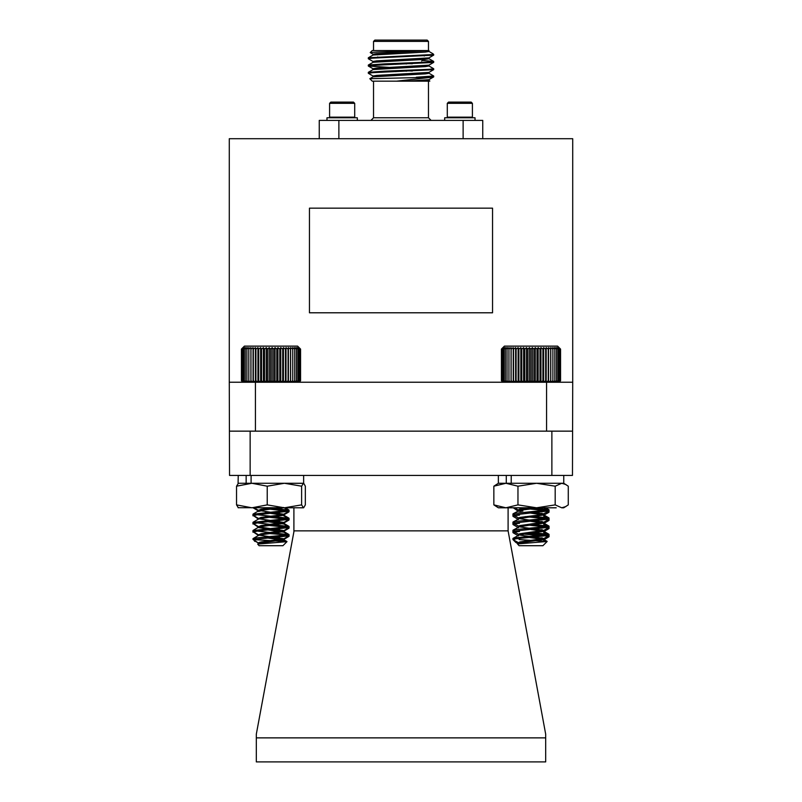 <?xml version="1.0" encoding="UTF-8"?>
<svg xmlns="http://www.w3.org/2000/svg" width="802" height="802" viewBox="0 0 802 802"><rect width="100%" height="100%" fill="white"/><g stroke="black" fill="none" stroke-linecap="round" stroke-linejoin="round"><path stroke-width="1.2" d="M274.344 538.072L279.507 537.671M287.166 536.869L288.65 536.007M258.585 534.964L258.445 535.465L253.352 531.927M253.412 531.906L256.339 531.375M274.344 529.891L279.507 529.49M287.166 528.698L288.65 527.836M258.455 527.295L253.352 523.746M253.412 523.726L256.339 523.205M274.344 521.721L279.507 521.32M287.166 520.528L288.65 519.666M258.455 519.125L253.352 515.576M253.412 515.556L256.339 515.024M274.344 513.541L279.507 513.15M287.166 512.348L288.65 511.486M253.091 507.816L258.455 510.944L258.585 510.443M268.56 537.48L274.344 537.049M288.79 535.465L267.657 532.959M268.56 529.31L274.344 528.869M288.79 527.285L267.657 524.789M253.211 523.205L253.412 522.703M268.56 521.13L274.344 520.698M288.79 519.115L267.657 516.608M268.56 512.959L274.344 512.528M288.79 510.934L267.657 508.438M254.545 540.789L258.585 543.144M277.522 540.678L283.707 539.245L270.996 537.3M268.6 533.47L283.738 531.155L270.996 529.13M268.6 525.29L283.738 522.984L270.996 520.949M268.6 517.12L283.537 515.034L288.91 511.897M283.738 514.814L270.996 512.779M268.6 508.939L279.106 507.796M282.344 540.979L283.567 540.147L265.412 537.711M283.738 531.265L283.738 532.177L265.412 529.541M283.738 522.984L283.738 524.007L265.412 521.37M283.738 514.914L283.738 515.836L288.931 518.754M258.585 511.465L260.65 510.934M274.344 509.35L283.657 507.796M501.44 349.091L504.398 346.133L557.601 346.133L560.558 349.091L559.034 347.617L560.377 349.091L558.713 347.617L559.886 349.091L558.092 347.617L559.074 349.091L557.169 347.617L557.951 349.091L555.966 347.617L556.538 349.091L554.483 347.617L554.834 349.091L552.748 347.617L552.879 349.091L550.773 347.617L550.683 349.091L548.578 347.617L548.267 349.091L546.192 347.617L545.671 349.091L543.636 347.617L542.904 349.091L540.949 347.617L540.017 349.091L538.152 347.617L537.019 349.091L535.275 347.617L533.962 349.091L532.348 347.617L530.874 349.091L529.41 347.617L527.786 349.091L526.493 347.617L524.729 349.091L523.616 347.617L521.741 349.091L520.829 347.617L518.864 349.091L518.142 347.617L516.107 349.091L515.606 347.617L513.521 349.091L513.24 347.617L511.125 349.091L511.064 347.617L508.949 349.091L509.1 347.617L507.014 349.091L507.385 347.617L505.34 349.091L505.922 347.617L503.947 349.091L504.739 347.617L502.854 349.091L503.846 347.617L502.062 349.091L503.245 347.617L501.591 349.091L502.954 347.617L501.44 349.091L501.44 380.75L502.954 382.233L501.591 380.75L503.245 382.233L502.062 380.75L503.846 382.233L502.854 380.75L504.739 382.233L503.947 380.75L505.922 382.233L505.34 380.75L507.385 382.233L507.014 380.75L509.1 382.233L508.949 380.75L511.064 382.233L511.125 380.75L513.24 382.233L513.521 380.75L515.606 382.233L516.107 380.75L518.142 382.233L518.864 380.75L520.829 382.233L521.741 380.75L523.616 382.233L524.729 380.75L526.493 382.233L527.786 380.75L529.41 382.233L530.874 380.75L532.348 382.233L533.962 380.75L535.275 382.233L537.019 380.75L538.152 382.233L540.017 380.75L540.949 382.233L542.904 380.75L543.636 382.233L545.671 380.75L546.192 382.233L548.267 380.75L548.578 382.233L550.683 380.75L550.773 382.233L552.879 380.75L552.748 382.233L554.834 380.75L554.483 382.233L556.538 380.75L555.966 382.233L557.951 380.75L557.169 382.233L559.074 380.75L558.092 382.233L559.886 380.75L558.713 382.233L560.377 380.75L559.034 382.233L560.558 380.75L559.084 382.233M501.44 380.75L502.924 382.233M519.195 543.084L512.979 539.586L514.884 538.904L549.049 535.415L525.22 532.959M518.473 542.814L519.626 541.972L543.736 538.483L520.348 535.155L512.949 531.335L549.049 527.245L525.22 524.789M518.473 534.643L519.626 533.791L543.736 530.312L520.348 526.984L512.949 523.155L549.049 519.074L525.22 516.618M518.473 526.473L519.626 525.621L543.736 522.132L520.348 518.804L512.949 514.984L549.049 510.894L517.982 507.796M514.272 539.004L512.949 538.483L514.884 537.881L549.049 534.393L531.004 532.358M514.272 530.824L512.949 530.312L514.884 529.701L549.049 526.222L531.004 524.187M514.272 522.653L512.949 522.132L514.884 521.531L549.049 518.052L531.004 516.017M514.272 514.483L512.949 513.962L514.884 513.36L549.049 509.871L531.004 507.836M547.154 541.48L542.914 545.711L519.084 545.711L517.49 543.926L547.154 541.48L519.105 539.586M520.127 541.871L522.794 542.473M518.473 518.293L519.626 517.44L541.651 514.724L548.899 511.075M543.736 513.962L531.004 511.927M519.195 510.393L518.262 509.871L519.626 509.27L531.455 507.796M517.48 543.926L519.626 542.984L543.736 539.505L525.24 536.859M513.1 538.312L519.626 534.814L543.736 531.335L525.24 528.678M513.1 530.132L519.626 526.643L543.736 523.155L525.24 520.508M513.1 521.962L519.626 518.463L543.736 514.984L525.24 512.328M513.1 513.791L519.626 510.293L540.187 507.796M529.41 347.617L529.41 382.233M530.874 349.091L530.874 380.75M527.786 380.75L527.786 349.091M526.493 347.617L526.493 382.233M524.729 349.091L524.729 380.75M532.348 347.617L532.348 382.233M533.962 349.091L533.962 380.75M535.275 347.617L535.275 382.233M537.019 349.091L537.019 380.75M538.152 347.617L538.152 382.233M540.017 349.091L540.017 380.75M540.949 347.617L540.949 382.233M542.904 349.091L542.904 380.75M543.636 347.617L543.636 382.233M545.671 349.091L545.671 380.75M546.192 347.617L546.192 382.233M548.267 349.091L548.267 380.75M548.578 347.617L548.578 382.233M550.683 349.091L550.683 380.75M550.773 347.617L550.773 382.233M552.879 349.091L552.879 380.75M554.834 349.091L554.834 380.75M556.538 349.091L556.538 380.75M557.951 349.091L557.951 380.75M559.074 349.091L559.074 380.75M559.886 349.091L559.886 380.75M560.377 349.091L560.377 380.75M560.558 349.091L560.558 380.75M501.591 349.091L501.591 380.75M502.062 349.091L502.062 380.75M502.854 349.091L502.854 380.75M503.947 349.091L503.947 380.75M505.34 349.091L505.34 380.75M507.014 349.091L507.014 380.75M508.949 349.091L508.949 380.75M511.064 347.617L511.064 382.233M511.125 349.091L511.125 380.75M513.24 347.617L513.24 382.233M513.521 349.091L513.521 380.75M515.606 347.617L515.606 382.233M516.107 349.091L516.107 380.75M518.142 347.617L518.142 382.233M518.864 349.091L518.864 380.75M520.829 347.617L520.829 382.233M521.741 349.091L521.741 380.75M523.616 347.617L523.616 382.233M241.442 349.091L244.399 346.133L297.602 346.133L300.56 349.091L299.026 347.617L300.359 349.091L298.685 347.617L299.838 349.091L298.033 347.617L299.006 349.091L297.091 347.617L297.863 349.091L295.868 347.617L296.419 349.091L294.364 347.617L294.705 349.091L292.61 347.617L292.73 349.091L290.615 347.617L290.514 349.091L288.409 347.617L288.088 349.091L286.013 347.617L285.472 349.091L283.447 347.617L282.705 349.091L280.75 347.617L279.798 349.091L277.943 347.617L276.8 349.091L275.066 347.617L273.743 349.091L272.139 347.617L270.655 349.091L269.201 347.617L267.567 349.091L266.284 347.617L264.51 349.091L263.417 347.617L261.532 349.091L260.63 347.617L258.665 349.091L257.953 347.617L255.918 349.091L255.427 347.617L253.342 349.091L253.071 347.617L250.966 349.091L250.916 347.617L248.8 349.091L248.971 347.617L246.886 349.091L247.277 347.617L245.232 349.091L245.833 347.617L243.858 349.091L244.67 347.617L242.785 349.091L243.798 347.617L242.014 349.091L243.217 347.617L241.572 349.091L242.946 347.617L241.442 349.091L241.442 380.75L242.946 382.233L241.572 380.75L243.217 382.233L242.014 380.75L243.798 382.233L242.785 380.75L244.67 382.233L243.858 380.75L245.833 382.233L245.232 380.75L247.277 382.233L246.886 380.75L248.971 382.233L248.8 380.75L250.916 382.233L250.966 380.75L253.071 382.233L253.342 380.75L255.427 382.233L255.918 380.75L257.953 382.233L258.665 380.75L260.63 382.233L261.532 380.75L263.417 382.233L264.51 380.75L266.284 382.233L267.567 380.75L269.201 382.233L270.655 380.75L272.139 382.233L273.743 380.75L275.066 382.233L276.8 380.75L277.943 382.233L279.798 380.75L280.75 382.233L282.705 380.75L283.447 382.233L285.472 380.75L286.013 382.233L288.088 380.75L288.409 382.233L290.514 380.75L290.615 382.233L292.73 380.75L292.61 382.233L294.705 380.75L294.364 382.233L296.419 380.75L295.868 382.233L297.863 380.75L297.091 382.233L299.006 380.75L298.033 382.233L299.838 380.75L298.685 382.233L300.359 380.75L299.026 382.233L300.56 380.75L299.076 382.233M241.442 380.75L242.916 382.233M286.976 541.651L282.916 545.711L259.086 545.711L257.663 544.097L286.976 541.651L253.141 539.586L288.91 535.856L285.161 534.814L265.262 533.23M259.206 543.345L258.264 542.844L261.011 541.972L283.738 538.754L259.166 535.155L252.951 531.606L289.051 527.515L265.262 525.059M258.455 534.904L261.011 533.791L283.738 530.583L259.166 526.984L252.951 523.435L289.051 519.345L265.262 516.889M258.455 526.724L261.011 525.621L283.738 522.413L259.166 518.804L252.951 515.255L289.051 511.175L265.262 508.709M254.294 539.255L253.101 538.583L256.84 537.881L289.051 534.673L252.951 530.583L289.051 526.493L252.951 522.413L289.051 518.323L252.951 514.232L289.051 510.152L266.755 507.796M252.951 539.335L258.455 543.074M259.507 542.242L261.983 542.844M258.455 518.553L261.011 517.44L282.835 514.724L288.91 511.335M283.738 514.232L258.455 510.383L261.011 509.27L274.003 507.796M257.663 544.097L261.011 542.984L283.738 539.776L265.231 537.129M253.101 538.583L258.475 535.445L261.011 534.814L283.738 531.606L258.264 527.515M253.101 530.403L258.475 527.275L261.011 526.643L283.738 523.435L265.231 520.779M253.101 522.232L258.475 519.094L261.011 518.463L283.738 515.255L265.231 512.608M253.101 514.062L258.475 510.924L261.011 510.293L281.773 507.796M275.066 347.617L275.066 382.233M276.8 349.091L276.8 380.75M273.743 380.75L273.743 349.091M272.139 347.617L272.139 382.233M270.655 349.091L270.655 380.75M277.943 347.617L277.943 382.233M279.798 349.091L279.798 380.75M280.75 347.617L280.75 382.233M282.705 349.091L282.705 380.75M283.447 347.617L283.447 382.233M285.472 349.091L285.472 380.75M286.013 347.617L286.013 382.233M288.088 349.091L288.088 380.75M288.409 347.617L288.409 382.233M290.514 349.091L290.514 380.75M290.615 347.617L290.615 382.233M292.73 349.091L292.73 380.75M294.705 349.091L294.705 380.75M296.419 349.091L296.419 380.75M297.863 349.091L297.863 380.75M299.006 349.091L299.006 380.75M299.838 349.091L299.838 380.75M300.359 349.091L300.359 380.75M300.56 349.091L300.56 380.75M241.572 349.091L241.572 380.75M242.014 349.091L242.014 380.75M242.785 349.091L242.785 380.75M243.858 349.091L243.858 380.75M245.232 349.091L245.232 380.75M246.886 349.091L246.886 380.75M248.8 349.091L248.8 380.75M250.916 347.617L250.916 382.233M250.966 349.091L250.966 380.75M253.071 347.617L253.071 382.233M253.342 349.091L253.342 380.75M255.427 347.617L255.437 431.145L250.144 431.145L250.144 475.426L229.542 475.426L229.282 382.233L572.718 382.233L572.468 475.426L250.144 475.426M255.918 349.091L255.918 380.75M257.953 347.617L257.953 382.233M258.665 349.091L258.665 380.75M260.63 347.617L260.63 382.233M261.532 349.091L261.532 380.75M263.417 347.617L263.417 382.233M264.51 349.091L264.51 380.75M266.284 347.617L266.284 382.233M267.567 349.091L267.567 380.75M269.201 347.617L269.201 382.233M537.911 538.212L542.182 537.841M545.641 537.49L548.899 536.849L547.856 536.197M546.984 536.057L525.23 534.212M518.473 535.896L513.1 532.759L514.142 532.117M515.014 531.977L519.506 531.445M537.911 530.032L542.182 529.671M545.641 529.32L548.899 528.668L547.856 528.027M518.473 527.726L513.1 524.588L514.142 523.937M515.014 523.796L519.506 523.275M537.911 521.861L542.182 521.49M545.641 521.15L548.899 520.498L547.856 519.856M518.473 519.546L513.1 516.408L514.142 515.766M515.014 515.626L519.506 515.095M537.911 513.691L542.182 513.32M545.641 512.969L548.899 512.328L547.856 511.676M518.473 511.375L513.31 507.796M513.069 539.586L515.014 539.124M532.448 537.611L537.911 537.19M548.007 536.107L548.979 535.536M513.992 532.027L513.09 531.395L515.014 530.954M532.448 529.43L537.911 529.019M548.007 527.937L548.979 527.365M513.992 523.846L513.09 523.225L515.014 522.774M532.448 521.26L537.911 520.839M548.007 519.766L548.979 519.185M513.992 515.676L513.09 515.044L515.014 514.603M532.448 513.09L537.911 512.668M548.007 511.586L548.979 511.014M515.736 541.22L515.736 542.363L518.473 544.067M548.899 536.849L543.525 539.987L542.804 539.245L531.004 537.711M548.899 528.668L543.525 531.806L542.804 531.064L531.004 529.541M548.899 520.498L543.525 523.636L542.804 522.894L531.004 521.36M548.899 512.328L543.736 515.215M543.666 540.899L544.267 540.949M543.736 531.566L543.736 532.588L548.037 534.974M543.736 523.385L543.736 524.408L548.037 526.804M543.736 515.335L543.736 516.237L548.037 518.623M519.716 511.536L522.894 511.014M537.911 509.36L543.485 507.796M303.477 483.275L301.622 486.192L284.419 483.275L303.788 483.365L305.331 486.192L305.331 504.879L303.637 507.796L238.084 507.706M303.477 507.796L301.622 504.879L284.419 507.796L267.226 504.879L267.226 486.192L251.878 483.275L236.54 486.192L238.394 483.275M267.226 504.879L251.878 507.796L236.54 504.879L236.54 486.192M236.54 504.879L238.394 507.796M301.622 504.879L301.622 486.192M246.154 475.426L246.154 483.275L238.244 483.275L284.419 483.275L267.226 486.192M556.217 507.796L498.363 507.796L493.852 504.879L493.852 486.192L498.363 483.275L505.912 483.275L493.852 486.192M565.921 484.528L561.731 483.275L563.756 483.275L568.277 486.192L568.277 504.879L563.756 507.796L561.731 507.796L555.184 504.879L555.184 486.192L536.578 483.275L517.962 486.192L505.912 483.275L561.731 483.275L555.184 486.192M555.184 504.879L536.578 507.796L517.962 504.879L517.962 486.192M517.962 504.879L505.912 507.796L493.852 504.879M565.921 506.543L561.731 507.796M303.637 475.426L303.637 483.275L251.096 483.275L251.096 475.426M563.756 475.426L563.756 483.275L511.225 483.275L511.225 475.426M506.283 475.426L506.283 483.275L498.363 483.275L498.363 475.426M572.718 382.233L572.718 138.716L229.282 138.716L229.282 382.233M551.876 475.426L551.876 431.145L255.437 431.145M546.563 431.145L546.563 382.233M492.548 312.79L492.548 208.159L309.452 208.159L309.452 312.79L492.548 312.79M326.975 120.4L326.975 117.784L357.321 117.784L357.321 120.4M354.073 117.784L354.705 117.162L329.592 117.162L330.223 117.784M329.592 103.348L330.845 102.095L353.451 102.095L354.705 103.348L329.592 103.348L329.592 117.162M444.679 120.4L444.679 117.784L475.025 117.784L475.025 120.4M447.927 117.784L447.295 117.162L472.408 117.162L471.776 117.784M472.408 103.348L471.155 102.095L448.549 102.095L447.295 103.348L472.408 103.348L472.408 117.162M370.915 120.4L373.531 117.784L428.468 117.784L431.085 120.4M463.125 138.716L463.125 120.4L482.744 120.4L482.744 138.716M319.256 138.716L319.256 120.4L338.875 120.4L338.875 138.716M432.589 54.486L433.01 53.794L433.692 54.486L368.359 57.764L373.09 55.027L425.23 52.08L428.98 51.468L428.98 50.566L376.77 53.594L373.02 54.195L373.02 55.107M375.216 54.646L377.722 54.877M431.135 54.646L433.692 55.107L428.91 57.904L376.77 60.852L373.02 61.463L373.02 62.366M406.233 63.508L412.308 63.769M431.135 61.914L433.692 62.366L428.91 65.162L376.77 68.12L373.02 68.731L373.02 69.634M406.233 70.766L412.308 71.037M431.135 69.183L433.692 69.634L428.91 72.431L376.77 75.388L373.02 75.989L373.02 76.902M431.135 76.451L433.692 76.902L428.91 79.699L407.376 81.162L372.228 81.162L369.832 78.716L432.198 77.243L396.649 81.162M433.641 55.168L372.689 58.135L368.308 58.736L373.09 61.533M433.641 62.426L372.689 65.393L368.359 66.065L389.692 67.398M433.641 69.694L372.689 72.661L368.308 73.273L373.09 76.07M433.641 76.962L432.198 77.243M428.98 50.566L377.211 52.08L370.213 52.571L373.09 54.265M433.01 53.794L428.91 51.398M368.359 57.764L370.865 58.285M422.233 60.451L433.641 61.403L429.321 62.065L384.649 63.879L368.359 65.032L370.865 65.553M428.91 65.934L433.692 68.731L429.321 69.333L384.649 71.147L368.359 72.3L370.865 72.812M428.91 73.193L433.692 75.989L416.298 77.243M429.872 81.062L428.91 80.461M429.411 81.162L407.376 81.162M428.98 57.824L428.98 58.736L425.23 59.338L373.09 62.295L368.359 65.032M389.692 63.699L395.767 63.959M428.98 65.092L428.98 66.005L425.23 66.606L373.09 69.563L368.359 72.3M389.692 70.967L395.767 71.228M428.98 72.36L428.98 73.273L425.23 73.874L373.09 76.832L369.832 78.716M428.98 79.629L428.98 80.531L424.92 81.162M428.468 41.403L373.531 41.403L374.845 40.1L427.155 40.1L428.468 41.403L428.468 50.566L372.228 50.566L370.213 52.571M421.662 61.022L423.185 59.498M424.278 56.01L424.278 55.107M338.875 120.4L463.125 120.4M373.531 81.162L373.531 117.784M406.233 71.258L406.233 70.345M406.233 63.99L406.233 63.087M229.542 431.145L250.144 431.145M551.876 431.145L572.468 431.145M545.681 761.9L256.319 761.9L256.319 737.87L545.681 737.87L545.681 761.9M293.903 507.796L293.903 531.756L256.319 734.171L256.319 737.87M293.903 530.864L508.097 530.864L508.097 507.796M508.097 530.864L545.681 734.171L545.681 737.87M252.951 514.814L252.951 515.826M252.951 522.984L252.951 524.007M252.951 531.155L252.951 532.187M289.051 510.724L289.051 511.746M289.051 518.894L289.051 519.917M289.051 527.074L289.051 528.097M289.051 535.245L289.051 536.267M254.775 541.41L252.951 538.754M283.738 540.358L283.738 539.335M258.264 542.844L258.264 543.425M258.264 526.493L258.264 527.074M283.537 539.556L288.91 536.418M283.537 531.385L288.91 528.247M283.537 523.205L288.91 520.077M288.931 535.104L283.567 531.977M288.931 526.934L283.567 523.806M288.931 510.583L283.567 507.455M285.402 541.23L283.567 540.147M512.949 513.962L512.949 514.984M512.949 522.132L512.949 523.155M512.949 530.312L512.949 531.335M512.949 538.483L512.949 539.505M549.049 509.871L549.049 510.894M549.049 518.052L549.049 519.074M549.049 526.222L549.049 527.245M549.049 534.393L549.049 535.415M543.736 539.505L543.736 538.483M543.736 531.335L543.736 530.312M543.736 523.155L543.736 522.132M543.736 514.984L543.736 514.082M518.262 543.475L518.262 542.573M518.262 535.295L518.262 534.393M518.262 527.125L518.262 526.222M518.262 518.944L518.262 518.052M518.262 510.774L518.262 509.871M543.525 538.733L548.899 535.596M543.525 530.553L548.899 527.425M543.525 522.383L548.899 519.245M518.473 510.122L514.493 507.796M548.899 534.222L543.535 531.094M548.899 526.052L543.535 522.914M548.899 517.871L543.535 514.744M548.899 509.701L545.631 507.796M547.114 541.36L543.535 539.265M252.951 514.232L252.951 515.255M252.951 522.413L252.951 523.435M252.951 530.583L252.951 531.606M289.051 510.152L289.051 511.175M289.051 518.323L289.051 519.345M289.051 526.493L289.051 527.515M289.051 534.673L289.051 535.696M283.738 539.776L283.738 538.754M283.738 531.606L283.738 530.583M283.738 523.435L283.738 522.413M283.738 515.255L283.738 514.353M258.264 535.566L258.264 534.673M258.264 519.225L258.264 518.323M258.264 511.044L258.264 510.152M283.547 538.984L288.91 535.856M283.547 530.814L288.91 527.686M283.547 522.643L288.91 519.516M258.455 510.383L254.034 507.796M288.9 534.493L283.527 531.355M288.9 526.323L283.527 523.185M288.9 518.142L283.527 515.004M288.9 509.972L285.171 507.796M286.936 541.53L283.527 539.535M512.949 515.215L512.949 516.237M512.949 523.385L512.949 524.408M512.949 531.566L512.949 532.578M549.049 511.125L549.049 512.147M549.049 519.305L549.049 520.328M549.049 527.475L549.049 528.498M549.049 535.646L549.049 536.668M542.914 545.711L546.362 542.272M515.736 542.363L513.049 539.676M543.736 540.759L543.736 539.736M548.037 510.453L543.545 507.826M238.244 475.426L238.084 483.365M354.705 103.348L354.705 117.162M447.295 103.348L447.295 117.162M373.09 68.802L368.359 66.065M433.641 61.403L428.91 58.666M377.722 57.824L377.722 56.922M428.468 81.162L428.468 117.784M373.531 50.566L373.531 41.403M368.308 57.824L368.308 58.736M368.308 65.092L368.308 66.005M368.308 72.36L368.308 73.273M433.692 54.486L433.692 55.097M433.692 61.463L433.692 62.366M433.692 68.731L433.692 69.634M433.692 75.989L433.692 76.902M395.767 71.649L395.767 70.736M395.767 64.381L395.767 63.468"/></g></svg>
